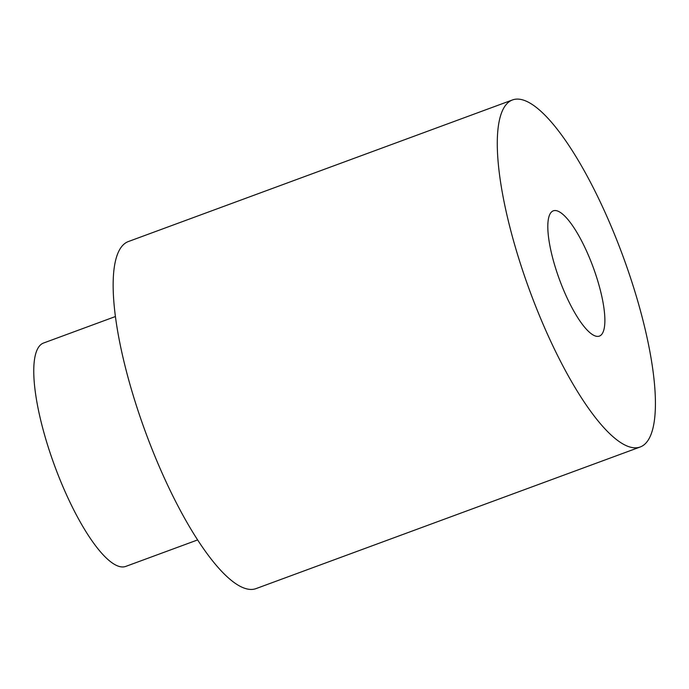 <?xml version="1.0" encoding="UTF-8"?>
<svg xmlns="http://www.w3.org/2000/svg" width="689" height="689" viewBox="0 0 689 689"><rect width="100%" height="100%" fill="white"/><g stroke="black" fill="none" stroke-linecap="round" stroke-linejoin="round"><path stroke-width="1.03" d="M512.383 99.983L128.249 241.589A184.902 49.72 69.8 0 0 163.431 476.021A184.902 49.72 69.8 0 0 256.162 588.561L640.296 446.954A184.902 49.72 69.8 0 0 622.994 256.265A184.902 49.72 69.8 0 0 512.383 99.983A184.902 49.72 69.8 0 0 547.566 334.415A184.902 49.72 69.8 0 0 640.296 446.954M565.953 295.46A66.738 17.948 69.8 0 0 599.421 336.086A66.738 17.948 69.8 0 0 593.177 267.263A66.738 17.948 69.8 0 0 553.258 210.851A66.738 17.948 69.8 0 0 565.953 295.46M197.665 539.909L125.811 566.392A119.016 32.004 -110.2 0 1 66.127 493.953A119.016 32.004 -110.2 0 1 43.476 343.053L115.33 316.57"/></g></svg>
